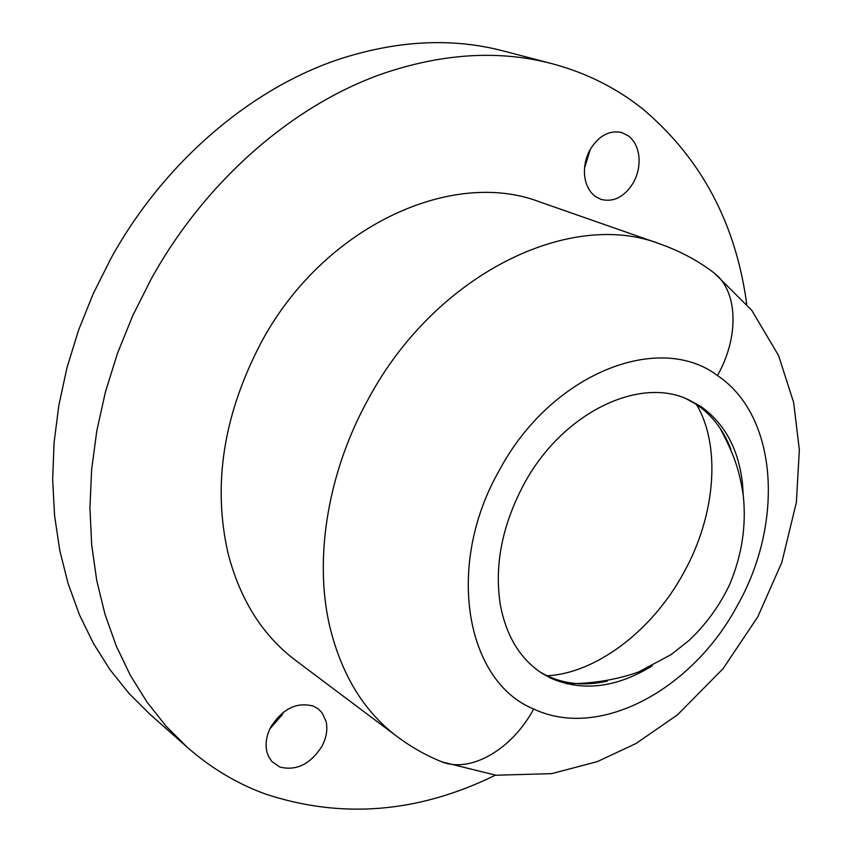 <?xml version="1.0" encoding="UTF-8"?>
<svg xmlns="http://www.w3.org/2000/svg" width="852" height="852" viewBox="0 0 852 852"><rect width="100%" height="100%" fill="white"/><g stroke="black" fill="none" stroke-linecap="round" stroke-linejoin="round"><path stroke-width="1.28" d="M607.231 681.131C585.494 686.105 565.409 684.305 546.963 675.742L540.136 672.058M685.977 398.619L696.467 404.508C712.048 415.094 723.529 430.026 730.899 449.302M652.344 665.753C616.528 687.788 582.64 691.92 550.701 678.139L541.978 673.272C520.231 659.011 506.365 636.274 500.38 605.08C494.16 565.792 501.998 525.514 523.916 484.234C561.915 413.273 638.691 376.03 688.022 399.481L700.546 406.276C724.573 423.21 738.535 448.908 742.465 483.372L743.253 495.332M397.277 736.682L295.527 660.332C262.704 635.581 240.232 600.021 228.112 553.63C212.329 484.639 223.501 413.997 261.628 341.684C323.728 226.344 452.061 167.929 539.998 202.009L660.087 243.981C570.584 208.964 435.894 273.492 368.714 398.31C327.988 471.316 313.909 557.421 329.479 625.283C341.173 674.326 363.772 711.452 397.277 736.682C411.484 747.268 426.458 755.692 442.199 761.976L438.62 760.495M495.427 775.16C418.321 813.01 341.535 819.251 265.079 793.904C236.867 783.563 210.976 768.067 187.397 747.406L166.236 726.33L147.172 702.325L130.452 675.529L116.319 646.135L105.02 614.367L96.745 580.5L91.675 544.843L89.939 507.771L91.622 469.676L96.777 430.963L105.392 392.112L117.395 353.548L132.699 315.751L151.102 279.179C206.046 179.527 295.644 102.858 386.414 72.42C445.383 53.058 500.614 50.151 552.096 63.698C586.442 72.91 616.88 88.171 643.398 109.493C701.42 158.749 735.851 223.607 746.714 304.058M590.106 149.654C598.775 135.638 609.34 129.93 621.779 132.539L628.691 136.107C634.293 140.665 637.669 147.215 638.819 155.778C639.82 165.064 638.031 173.978 633.451 182.53C624.591 196.865 613.781 202.488 600.99 199.411L595.335 196.461C589.605 192.083 586.091 185.576 584.781 176.939C583.641 167.525 585.42 158.429 590.106 149.654M271.16 726.405C283.098 708.395 297.231 701.665 313.557 706.202L318.275 708.939L322.003 712.677L326.124 721.612C327.818 729.685 326.369 738.013 321.758 746.597C310.256 764.255 296.304 771.071 279.925 767.045L271.916 761.56L268.636 756.672L266.9 751.858C265.036 743.7 266.452 735.223 271.16 726.405M283.471 712.155L282.076 714.913L269.924 728.801M590.308 149.292L584.578 167.855M187.397 747.406L149.845 714.168L128.918 693.368L110.036 669.747L93.443 643.441L79.396 614.654L68.117 583.599L59.789 550.552L54.592 515.811L52.654 479.74L54.07 442.72L58.873 405.147L67.052 367.468L78.576 330.118L93.305 293.535L111.09 258.156C164.234 161.816 251.478 87.937 340.48 58.777C398.31 40.236 452.668 37.648 503.575 51.024L552.096 63.698M499.347 470.272C551.042 373.282 659.182 331.258 717.48 375.562C778.281 416.223 784.138 523.16 737.363 605.548C692.825 689.183 599.808 740.431 533.693 708.992C465.799 681.643 444.755 565.611 499.347 470.272M717.48 375.562C739.557 336.423 737.672 291.49 714.69 273.396L710.983 270.627M533.693 708.992C511.637 750.037 470.389 773.105 442.199 761.976L495.981 775.224L551.702 773.637L597.284 761.635L636.05 743.498L677.478 714.839L723.05 668.692L757.779 616.869L781.817 562.427L796.375 502.329L799.346 449.803L793.649 402.506L778.568 355.572L751.741 310.298L714.69 273.396C698.533 260.989 680.333 251.18 660.087 243.981M696.467 404.508C720.675 444.797 716.404 514.288 683.581 572.959C651.386 632.397 593.961 674.102 546.153 675.785M719.887 427.949C735.596 456.981 739.93 473.329 743.306 495.821C746.437 525.908 741.868 555.515 729.6 584.642C719.503 605.825 706.02 624.399 689.13 640.363L671.291 654.485L638.67 671.962C616.454 679.843 592.353 683.773 566.367 683.741"/></g></svg>

